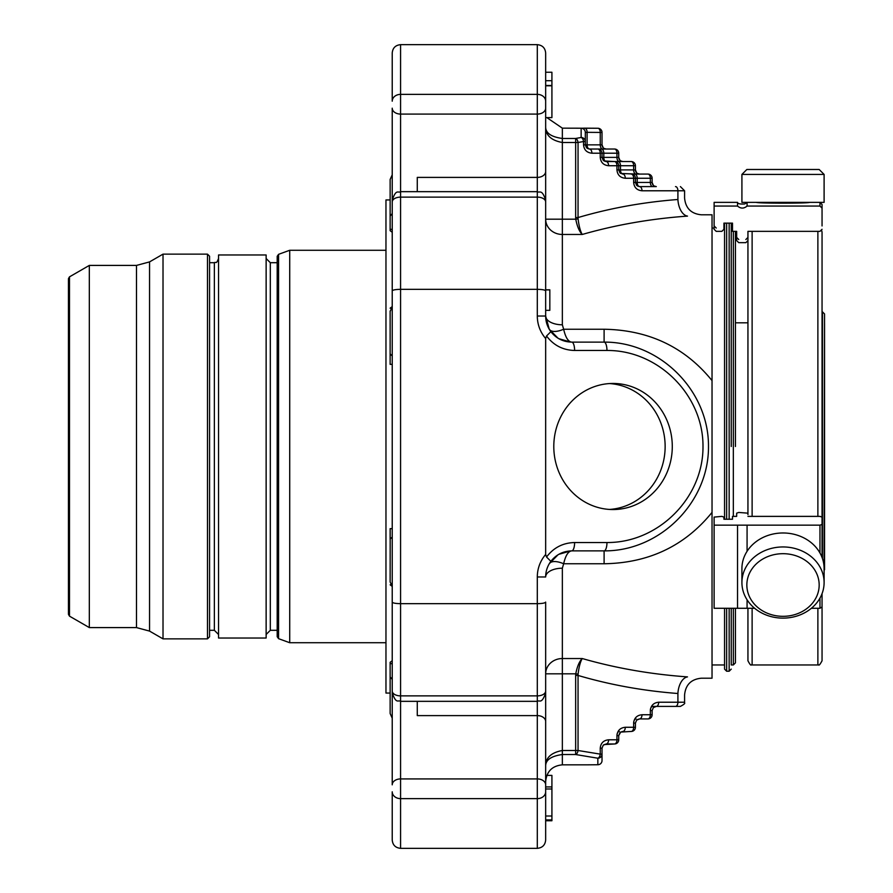 <?xml version="1.0" encoding="UTF-8"?>
<svg xmlns="http://www.w3.org/2000/svg" width="893" height="893" viewBox="0 0 893 893"><rect width="100%" height="100%" fill="white"/><g stroke="black" fill="none" stroke-linecap="round" stroke-linejoin="round"><path stroke-width="1.34" d="M824.552 323.233L824.552 569.767M822.464 558.616L822.464 311.858L824.552 313.945L824.105 582.537A41.089 35.586 0 0 1 783.005 618.123A41.089 35.586 0 0 1 741.916 582.537A41.089 35.586 0 0 1 783.005 546.951A41.089 35.586 0 0 1 824.105 582.537L824.105 568.573A41.089 35.586 0 0 0 783.005 532.976A41.089 35.586 0 0 0 741.916 568.573L741.916 582.537M824.105 174.425L819.171 169.491L746.849 169.491L741.916 174.425L741.916 202.365L824.105 202.365L824.105 174.425L741.916 174.425M783.005 616.326A36.166 31.322 0 0 1 751.694 569.343A36.166 31.322 0 0 1 814.327 569.343A36.166 31.322 0 0 1 783.005 616.326M822.051 446.5L822.051 232.213L822.051 557.455L822.051 524.448L819.964 525.162L714.121 525.162L714.121 517.092L721.845 516.377L723.933 517.092L723.933 519.235L732.494 519.235L732.494 516.377L736.669 516.377L736.669 513.162L738.757 512.448L747.943 513.162M822.051 593.655L822.051 660.787L822.051 593.655L822.051 606.939L819.964 608.278L811.391 608.278M809.717 202.365C808.835 203.437 757.331 203.448 756.304 202.365M747.943 514.591L747.943 236.5L747.943 240.608L747.943 237.438L745.856 239.525M747.943 608.278L747.943 660.787L747.943 608.278L747.073 608.278L747.073 599.806M747.073 206.06L747.073 202.365L744.751 203.939C740.197 204.285 737.785 203.76 737.529 202.365L714.121 202.365L714.121 206.06L737.529 206.06C740.71 208.739 743.891 208.739 747.073 206.06L819.964 206.06L822.051 208.114L822.051 204.452L822.051 225.951M737.529 206.06L737.529 202.365M747.943 240.608L745.856 242.662L738.757 242.662L736.669 240.608L736.669 231.354L732.494 231.354L732.494 223.127L723.933 223.127L723.933 229.3L721.845 231.354L716.208 231.354L714.121 229.3L714.121 206.06M738.757 239.525L736.669 237.438L736.669 240.608M747.073 551.305L747.073 525.162M714.121 525.162L714.121 608.278L747.073 608.278L737.529 608.278L737.529 525.162M737.529 608.278L735.419 608.278L735.419 662.874L735.419 608.278M735.419 446.5L735.419 231.354L735.419 446.5M822.051 524.448L822.051 517.092L819.964 516.377L747.943 516.377M754.63 608.278L747.073 608.278M736.669 516.377L736.669 513.162M822.051 229.3L819.964 231.354L747.943 231.354L747.943 236.5M716.208 228.039L714.121 225.951L714.121 228.039L712.034 228.039M654.111 707.022L656.299 706.396L653.341 707.624L652.124 710.571L652.124 714.746A4.175 4.175 0 0 1 647.95 718.921A4.175 4.175 0 0 0 652.124 714.746L650.338 714.746A4.175 2.4 90 0 1 647.95 718.921L639.6 718.921L647.95 718.921M637.412 719.546L639.6 718.921L636.642 720.149L635.425 723.096L635.425 727.27A4.175 4.175 0 0 1 631.251 731.445A4.175 4.175 0 0 0 635.425 727.27L633.639 727.27A4.175 2.4 90 0 1 631.251 731.445L620.713 732.07L618.726 735.62L618.726 739.795L616.94 739.795A4.175 2.4 90 0 1 614.551 743.969A4.175 4.175 0 0 0 618.726 739.795M652.124 178.254A4.175 4.175 0 0 0 647.95 174.079A4.175 2.4 90 0 1 650.338 178.254L652.124 178.254L652.124 182.429L650.338 182.429L650.338 178.254L637.2 178.254A4.175 2.4 -90 0 0 634.811 174.079L647.95 174.079M635.425 165.73A4.175 4.175 0 0 0 631.251 161.555A4.175 2.4 90 0 1 633.639 165.73L635.425 165.73L635.425 169.904L633.639 169.904L633.639 165.73L620.501 165.73A4.175 2.4 -90 0 0 618.112 161.555L631.251 161.555A4.175 4.175 0 0 1 635.425 165.73M618.726 153.205A4.175 4.175 0 0 0 614.551 149.031A4.175 2.4 90 0 1 616.94 153.205L618.726 153.205L618.726 157.38L618.726 153.205A4.175 4.175 0 0 0 614.551 149.031L597.841 149.031A4.175 2.4 90 0 1 600.241 153.205L602.016 153.205A4.175 4.175 0 0 0 597.841 149.031L589.492 149.031A4.175 2.4 90 0 1 587.103 144.856L585.317 144.856L585.317 141.529A4.175 4.052 180 0 0 581.142 137.477A4.175 2.366 80.2 0 1 583.542 141.529L585.317 141.529L585.317 132.432L587.103 132.331A4.175 2.4 -90.2 0 0 584.703 128.157L597.841 128.257A4.175 2.4 91 0 1 597.919 128.257L597.919 128.257A4.175 2.4 91 0 1 600.241 132.432L602.016 132.432A4.175 4.175 -0 0 0 597.997 128.257M604.014 744.595L614.551 743.969L606.191 743.969L603.244 745.197L602.016 748.144L602.016 760.568A4.175 4.175 180 0 1 597.841 764.743A4.175 2.4 89 0 0 597.919 764.743L597.919 764.743A4.175 4.175 0 0 0 602.016 760.568L602.016 754.127L600.241 754.127A4.175 2.378 98.3 0 1 597.841 758.213A4.175 4.085 -0 0 0 602.016 754.127M601.402 149.031A4.175 2.4 -90 0 1 603.802 153.205L603.802 157.38L602.016 157.38L602.016 153.205L616.94 153.205L616.94 157.38A4.175 2.4 -90 0 0 619.34 161.555L606.191 161.555A4.175 2.4 90 0 1 603.802 157.38L618.726 157.38A4.175 4.175 0 0 0 622.901 161.555L620.713 160.93M636.642 185.376L635.425 182.429L636.642 185.376L639.6 186.604A4.175 2.4 90 0 1 637.2 182.429L635.425 182.429L635.425 178.254A4.175 4.175 0 0 0 631.251 174.079A4.175 2.4 90 0 1 633.639 178.254L625.29 178.254A4.175 2.4 -90 0 0 622.901 174.079A4.175 2.4 90 0 1 620.501 169.904L633.639 169.904A4.175 2.4 -90 0 0 636.039 174.079L620.713 173.454L634.811 174.079M637.412 173.454L639.6 174.079A4.175 4.175 0 0 1 635.425 169.904L636.642 172.851M603.244 160.327L602.016 157.38L604.014 160.93L614.551 161.555A4.175 2.4 90 0 1 616.94 165.73L620.501 165.73L620.501 169.904L618.726 169.904L618.726 165.73A4.175 4.175 0 0 0 614.551 161.555L618.112 161.555M586.545 147.803L585.317 144.856L586.545 147.803L589.492 149.031L602.641 149.031A4.175 2.4 -90 0 1 600.241 144.856L600.241 132.432L587.103 132.331L587.103 144.856L602.016 144.856L602.016 132.432A4.175 4.175 0 0 0 597.919 128.257L562.356 128.157L562.356 138.471C551.081 136.897 545.523 133.001 545.656 126.784C545.523 135.167 551.093 140.413 562.356 142.5L578.05 142.5A4.175 2.366 -100.4 0 0 575.65 138.471L575.65 217.557L578.05 217.557L578.084 218.874C578.988 226.163 580.372 231.365 582.236 234.468L562.356 234.468L562.356 219.187L545.656 219.187A16.699 15.281 180 0 0 562.356 234.468L562.356 324.795L563.65 329.238A16.699 7.546 149.6 0 1 549.251 329.238L545.656 316.033A26.098 26.098 0 0 0 550.869 331.671L549.251 329.238L558.036 338.224M604.014 148.405L606.191 149.031A4.175 4.175 0 0 1 602.016 144.856L602.016 138.873M675.51 186.604A4.175 2.4 90 0 1 677.91 190.778L641.989 190.778A4.175 2.4 -90 0 0 639.6 186.604L656.299 186.604A4.175 4.175 0 0 1 652.124 182.429L653.341 185.376M652.738 706.396A4.175 2.4 -90 0 0 650.338 710.571C650.852 705.515 653.631 702.724 658.688 702.222A4.175 2.4 -90 0 1 656.299 706.396L680.41 706.396C687.71 702.445 683.257 703.081 684.585 702.222L677.91 702.222A4.175 2.4 -90 0 1 675.51 706.396L651.466 706.396M639.6 718.921A4.175 2.4 -90 0 0 641.989 714.746L650.338 714.746L650.338 710.571L652.124 710.571L652.124 714.746M636.039 718.921A4.175 2.4 -90 0 0 633.639 723.096L635.425 723.096L635.425 727.27M578.084 674.126C578.988 666.837 580.372 661.635 582.236 658.532C579.311 661.49 577.157 666.591 575.762 673.813L578.084 674.126L578.05 675.443L575.65 675.443L575.762 673.813L562.356 673.813L562.356 754.529L575.65 754.529A4.175 2.366 -79.6 0 0 578.05 750.5L575.65 750.5L575.65 754.529L597.841 758.213L597.841 764.743L586.388 764.843L597.919 764.743M618.726 169.904L619.943 172.851L618.726 169.904L616.94 169.904L616.94 165.73L608.591 165.73C603.534 165.227 600.743 162.437 600.241 157.38L602.016 157.38L602.016 153.205M619.943 172.851L620.713 173.454M603.244 147.803L602.016 144.856L603.244 147.803M584.703 128.157L581.142 128.257A4.175 4.175 0 0 1 585.317 132.432M620.713 732.07L622.901 731.445A4.175 2.4 -90 0 0 625.29 727.27L633.639 727.27L633.639 723.096C634.142 718.039 636.932 715.248 641.989 714.746M606.191 743.969A4.175 2.4 -90 0 0 608.591 739.795L616.94 739.795L616.94 735.62A4.175 2.4 -90 0 1 619.34 731.445M684.585 702.222L684.585 694.921C685.578 684.775 691.149 679.216 701.284 678.211L712.034 678.211L712.034 380.608C684.909 347.143 648.932 330.019 604.103 329.238L604.103 342.119C659.96 341.706 708.897 390.654 708.484 446.5C708.897 502.346 659.96 551.294 604.103 550.881A8.35 2.858 -90 0 0 606.961 542.531L574.612 542.531C562.925 542.844 553.56 547.677 546.538 557.02L550.869 561.329C556.194 554.575 563.159 551.093 571.754 550.881A8.35 2.858 -90 0 0 574.612 542.531M712.034 512.392C684.831 545.913 648.854 563.036 604.103 563.762L604.103 550.881L571.754 550.881C568.238 551.215 565.537 555.513 563.65 563.762A16.699 7.546 30.4 0 0 549.251 563.762L550.869 561.329A26.098 26.098 0 0 0 545.656 576.967L537.307 576.967A34.447 34.447 0 0 1 545.656 554.486L545.656 338.514L546.538 335.98L550.869 331.671C556.194 338.425 563.159 341.907 571.754 342.119A8.35 2.858 90 0 1 574.612 350.469L606.961 350.469A8.35 2.858 90 0 0 604.103 342.119L571.754 342.119C568.238 341.785 565.537 337.487 563.65 329.238L604.103 329.238M581.142 128.257L581.142 137.477L575.65 138.471L562.356 138.471L562.356 219.187L575.762 219.187C577.157 226.409 579.311 231.51 582.236 234.468C615.88 224.824 650.964 218.707 687.487 216.106C705.57 214.443 705.57 214.443 687.487 216.106C705.57 214.443 705.57 214.443 687.487 216.106A16.699 9.566 -94.3 0 1 677.91 199.496C686.684 197.721 686.684 197.721 677.91 199.496C686.684 197.721 686.684 197.721 677.91 199.496L677.91 190.778L684.585 190.778L680.41 186.604M600.241 157.38L600.241 153.205L591.892 153.205A4.175 2.4 -90 0 0 589.492 149.031L587.304 148.405M608.591 165.73A4.175 2.4 -90 0 0 606.191 161.555L604.014 160.93M575.65 675.443L575.65 750.5L562.356 750.5C551.093 752.587 545.523 757.833 545.656 766.216C545.523 759.999 551.081 756.103 562.356 754.529L562.356 764.843L586.388 764.843M537.307 576.967L537.307 701.34L400.577 701.34L400.577 603.668L537.307 603.668C542.408 603.568 545.188 603.043 545.656 602.083L545.656 673.813L562.356 673.813L562.356 658.532A16.699 15.281 0 0 0 545.656 673.813L545.656 791.812A8.35 6.809 180 0 1 537.307 798.632L537.307 848.35C542.408 847.814 545.188 845.035 545.656 840L545.656 820.745L551.919 820.745L551.919 775.392L546.84 775.392M545.656 819.908L551.919 819.908L545.656 819.886L545.656 816.012L551.919 816.012M672.284 446.5A63.046 59.239 -90 0 1 613.033 509.546A63.046 59.239 -90 0 1 553.794 446.5A63.046 59.239 -90 0 1 613.033 383.454A63.046 59.239 -90 0 1 672.284 446.5M545.656 554.486L546.538 557.02M549.831 289.901L545.656 289.901L545.656 310.329L549.831 310.329L549.831 289.812L545.656 289.812M545.656 283.952L545.656 117.608L551.919 117.608L551.919 72.255L545.656 72.255M549.831 309.637L549.831 308.342M604.103 563.762L563.65 563.762L562.356 568.205L562.356 658.532L582.236 658.532C615.88 668.176 650.964 674.293 687.487 676.894C705.57 678.557 705.57 678.557 687.487 676.894A16.699 9.566 -85.7 0 0 677.91 693.504C686.684 695.279 686.684 695.279 677.91 693.504L677.91 702.222L658.688 702.222M575.65 217.557L575.762 219.187L578.084 218.874M537.307 848.35L400.577 848.35C395.476 847.814 392.686 845.035 392.228 840L392.228 791.812A8.35 6.809 180 0 0 400.577 798.632L400.577 778.919A8.35 5.905 180 0 0 392.228 784.824L392.228 201.941A8.35 4.822 180 0 1 400.577 197.119L400.577 191.66C398.032 193.346 396.302 188.445 392.228 200.01M545.656 791.812L545.656 840M551.919 820.745L545.656 820.745M562.356 764.843C552.22 765.837 546.65 771.407 545.656 781.554L545.656 788.988L551.919 788.988M545.656 602.083L545.656 628.348M545.656 264.652L545.656 201.941A8.35 4.822 180 0 0 537.307 197.119L537.307 289.332L400.577 289.332C395.476 289.432 392.686 289.957 392.228 290.917M545.656 219.187L545.656 171.489A8.35 5.905 180 0 1 537.307 177.394L537.307 197.119L400.577 197.119L400.577 603.668C395.476 603.568 392.686 603.043 392.228 602.083L392.228 691.059A8.35 4.822 180 0 0 400.577 695.881L537.307 695.881A8.35 4.822 180 0 0 545.656 691.059M545.656 171.489L545.656 53C545.188 47.965 542.408 45.186 537.307 44.65L400.577 44.65C395.476 45.186 392.686 47.965 392.228 53L392.228 101.188A8.35 6.809 180 0 1 400.577 94.368L400.577 44.65M726.645 223.127L726.645 519.235M726.645 608.278L726.645 671.223L729.157 671.223L729.157 608.278M552.823 569.767A16.699 8.774 180 0 0 545.656 576.967A16.699 8.774 0 0 1 562.356 568.205M545.656 316.033L537.307 316.033L537.307 289.332C542.408 289.432 545.188 289.957 545.656 290.917L545.656 316.033A16.699 8.774 180 0 0 562.356 324.795M725.295 223.127L724.558 223.864L724.558 519.235M724.558 608.278L724.558 669.136L726.645 671.223M712.034 446.5L712.034 214.789L701.284 214.789C691.149 213.784 685.578 208.225 684.585 198.079L684.585 190.778M731.244 446.5L731.244 223.864L731.244 446.5M731.244 664.961L731.244 608.278L731.244 664.961L733.332 664.961L733.332 608.278M545.656 201.941L545.656 290.917M551.919 80.705L545.656 80.705M392.228 698.56L392.228 718.195L390.141 713.529L390.141 663.343L392.228 663.934M392.228 679.461L390.141 676.883M545.656 784.824A8.35 5.905 180 0 0 537.307 778.919L537.307 715.606A8.35 5.905 180 0 1 545.656 721.511L545.656 609.048M392.228 536.994L390.141 539.149L390.141 528.645L392.228 528.645M390.141 581.979L392.228 586.299M390.141 581.499L390.196 528.645M392.228 364.355L390.141 364.355L390.141 353.851L392.228 356.006M390.141 364.355L390.141 311.021M392.228 306.701L390.141 311.501M392.228 229.077L390.141 229.657L390.141 179.471L392.228 174.805L392.228 194.44M537.307 44.65L537.307 94.368L400.577 94.368L400.577 114.081A8.35 5.905 180 0 1 392.228 108.176L392.228 213.539L390.141 216.117M392.228 660.708L390.141 662.327L390.141 663.343M390.141 229.657L390.141 230.673L392.228 232.292M390.141 199.943L385.966 199.943L385.966 693.057L390.141 693.057M385.966 642.726L289.723 642.726L289.723 250.274L385.966 250.274M289.723 642.726L278.571 638.674L278.571 254.326L289.723 250.274M278.571 254.326L277.198 256.291L277.198 262.698L270.311 262.698L270.311 630.302L266.136 634.488M270.311 630.302L277.198 630.302L277.198 636.709L277.198 256.291M266.136 446.5L266.136 254.974L218.539 254.974L218.539 638.026L266.136 638.026L266.136 446.5M209.565 262.698L214.365 262.698C215.994 261.314 215.905 265.109 218.539 258.512M207.477 254.137L209.565 256.224L209.565 636.776L207.477 638.863L163.017 638.863L163.017 254.137L207.477 254.137L207.477 638.863M149.544 631.094L136.495 627.589L89.322 627.589L89.322 265.411L136.495 265.411L149.544 261.906L149.544 631.094L163.017 638.863M69.487 276.852L69.487 616.148L68.448 614.339L68.448 278.661L69.487 276.852L89.322 265.411M609.472 509.434A63.046 59.239 90 0 0 665.14 446.5A63.046 59.239 90 0 0 609.472 383.566M752.118 608.278L752.118 664.961L817.876 664.961L817.876 608.278M817.876 516.377L817.876 231.354M752.118 516.377L752.118 231.354M819.964 525.162L819.964 552.99M819.964 598.109L819.964 608.278M822.051 204.452L819.964 202.365L819.964 206.06M635.425 182.429L633.639 182.429L633.639 178.254L637.2 178.254L637.2 182.429L650.338 182.429A4.175 2.4 -90 0 0 652.738 186.604M619.943 732.673L618.726 735.62L616.94 735.62C617.443 730.563 620.233 727.773 625.29 727.27M603.244 745.197L602.016 748.144L600.241 748.144C600.743 743.088 603.534 740.308 608.591 739.795M600.241 748.144L600.241 754.127L578.05 750.5L578.05 675.443C610.086 684.853 643.373 690.869 677.91 693.504M677.91 199.496C643.373 202.131 610.086 208.147 578.05 217.557L578.05 142.5L583.542 141.529L583.542 144.856L585.317 144.856M591.892 153.205C586.824 152.692 584.044 149.912 583.542 144.856M625.29 178.254C620.233 177.752 617.443 174.961 616.94 169.904M641.989 190.778C636.932 190.276 634.142 187.485 633.639 182.429M606.961 542.531C658.342 542.911 703.371 497.881 702.992 446.5C703.371 395.119 658.342 350.089 606.961 350.469M546.538 335.98C553.56 345.323 562.925 350.156 574.612 350.469M537.307 316.033A34.447 34.447 0 0 0 545.656 338.514M400.577 848.35L400.577 798.632L537.307 798.632L537.307 778.919L400.577 778.919L400.577 701.34C398.066 699.654 396.347 704.588 392.228 692.99M545.656 101.188A8.35 6.809 180 0 0 537.307 94.368L537.307 114.081A8.35 5.905 180 0 0 545.656 108.176M729.157 519.235L729.157 223.127M562.356 658.532L562.356 569.767M733.332 516.377L733.332 231.354M551.919 85.482L545.656 85.482M417.277 701.34L417.277 715.606L537.307 715.606L537.307 701.34C539.74 699.665 541.471 704.644 545.656 692.99M417.277 191.66L417.277 177.394L537.307 177.394L537.307 114.081L400.577 114.081L400.577 191.66L537.307 191.66C539.818 193.256 541.727 188.624 545.656 200.01M209.565 630.302L214.365 630.302L214.365 262.698M136.495 627.589L136.495 265.411M817.876 664.961C818.97 663.521 818.055 668.187 822.051 660.787M821.66 230.45L822.051 232.213M752.118 664.961C750.924 663.477 751.884 668.198 747.943 660.787M747.943 322.808L735.419 322.808M652.124 710.571L653.341 707.624M635.425 723.096L636.642 720.149M639.6 186.604L637.412 185.978M619.943 160.327L618.726 157.38M656.299 186.604L654.111 185.978M558.036 554.776L549.251 563.762M570.806 550.892L558.784 554.33M558.784 338.67L570.806 342.108M551.919 786.934L545.656 786.934M562.356 128.157L546.84 117.608M724.558 228.039L723.933 228.039M724.558 664.961L712.034 664.961M731.11 223.127L731.244 223.864M729.157 671.223L731.244 669.136M733.332 664.961L735.419 662.874M732.494 228.039L731.244 228.039M551.919 85.806L545.656 85.806M390.141 584.803L392.239 586.422M390.141 308.197L392.239 306.567M278.571 638.674L277.198 636.709M270.311 262.698L266.136 258.512M214.365 630.302L218.539 634.488M149.544 261.906L163.017 254.137M69.487 616.148L89.322 627.589"/></g></svg>
